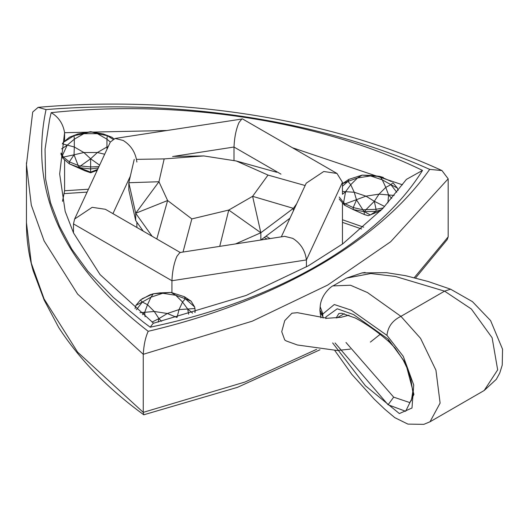<?xml version="1.0" encoding="UTF-8"?>
<svg xmlns="http://www.w3.org/2000/svg" width="529" height="529" viewBox="0 0 529 529"><rect width="100%" height="100%" fill="white"/><g stroke="black" fill="none" stroke-linecap="round" stroke-linejoin="round"><path stroke-width="0.79" d="M134.227 159.408L128.818 182.73L135.695 213.266L152.121 236.271M135.695 213.266L167.614 200.531L158.951 181.745L135.695 213.266L135.695 220.567L128.818 190.023L128.818 182.73L158.951 181.745L164.175 158.905L136.641 159.361M143.253 231.153L135.695 220.567M235.531 243.929L260.843 232.753L293.383 208.353L296.643 203.824M219.733 246.369L228.759 210.053L252.611 196.325L293.383 208.353L293.383 210.846M305.134 185.527L268.018 175.073L252.611 196.325L260.843 232.753L260.843 240.054M289.965 218.213L260.903 240.001M260.843 232.753L228.759 210.053L191.842 218.913L183.021 252.049M276.746 172.269L236.318 160.995L268.018 175.073M174.623 156.366L203.804 155.936L236.318 160.995M203.804 155.936L164.175 158.905M191.842 218.913L167.614 200.531L156.802 238.976M113.828 138.777L111.917 137.282L103.38 133.982L90.631 131.695L77.882 133.982L69.345 137.282L63.361 142.367L62.336 143.795L74.311 146.996L74.04 154.818L83.873 152.517L90.631 158.786L99.617 165.154M61.014 153.06L63.361 157.087L69.345 161.861L79.112 165.795L90.631 166.952L90.631 168.936L79.277 167.627L69.345 163.845L62.891 158.277L60.908 153.899M98.308 167.977L90.631 168.936L90.631 172.765L97.237 170.292M61.582 148.88L67.163 145.237L74.311 139.193L74.311 146.996L83.873 152.517L97.389 152.517L90.631 158.786L90.631 166.952L98.956 166.589M90.631 158.786L80.362 166.06L79.277 167.627L90.631 172.176L97.673 169.359M62.891 158.277L63.361 157.087L74.04 154.818L78.947 167.548L85.043 170.841L90.631 172.765M74.04 154.818L69.345 161.861L69.345 163.845L85.043 170.841M67.163 145.237L62.336 155.652L62.753 158.085M107.03 149.198L106.951 146.996L108.187 146.692M110.336 142.063L106.951 139.193L106.951 146.996L97.389 152.517L104.689 154.23M112.875 139.213L107.222 135.662L97.389 133.672L90.631 131.695L83.873 133.672L74.311 139.193L74.04 135.662L63.361 142.367M77.882 133.982L69.345 137.282M103.38 133.982L107.222 135.662L106.951 139.193L97.389 133.672L83.873 133.672L74.04 135.662M107.222 135.662L111.917 137.282M97.177 170.417L96.218 170.841M188.641 314.226L187.689 309.035L182.538 302.052L175.773 295.288L171.092 292.438L159.765 292.901L153.284 293.793L149.972 294.805L140.344 300.055L135.946 305.359L135.047 308.638M194.864 312.474L195.122 310.298L194.659 306.979L191.088 301.166L184.39 296.709L171.092 292.438L153.284 293.793L151.003 297.172L142.354 302.019L147.505 304.711L144.701 312.302L154.263 311.475L158.945 318.61L161.609 321.288M195.122 310.298L195.069 312.414M176.825 317.426L167.323 313.492L154.263 311.475L147.505 304.711L151.003 297.172L162.714 293.271L175.773 295.288L185.342 298.753L184.39 296.709M191.088 301.166L185.342 298.753L194.659 306.979M177.056 317.36L179.033 309.591L182.538 302.052L185.342 298.753M152.054 322.095L158.945 318.61L167.323 313.492L179.033 309.591L195.009 308.513M187.689 309.035L192.602 313.115M158.945 318.61L158.197 322.121M139.98 312.679L144.701 312.302L145.078 316.726M144.701 312.302L142.499 314.689M140.344 300.055L142.354 302.019L136.389 309.749M142.354 302.019L135.946 305.359M141.977 298.825L153.284 293.793M398.086 190.519L397.332 188.02L392.928 182.717L390.924 184.681L397.332 188.02M339.182 197.019L343.579 202.627L345.219 203.857L353.207 207.566L363 209.788L376.046 209.305L376.046 211.296L364.507 211.726L353.207 209.557L344.485 205.146L339.182 199.003M381.74 209.616L376.046 211.296L370.3 214.972L364.507 211.726L365.665 209.987L374.327 201.278L379.009 194.136L388.577 194.963L385.773 187.372L390.924 184.681L382.269 179.834L370.565 175.932L362.18 175.106L357.505 177.949L347.937 181.414L342.455 186.254M344.485 205.146L345.219 203.857L365.949 196.153L374.327 201.278L376.046 209.305L383.333 207.904M356.526 199.922L364.15 211.699L364.302 214.516L353.207 209.557L353.207 207.566L356.526 199.922L354.238 192.252L365.949 196.153L379.009 194.136L385.773 187.372L382.269 179.834L379.987 176.455L370.565 175.932L357.505 177.949L350.74 184.714L345.589 191.696L354.238 192.252L350.74 184.714L347.937 181.414L348.882 179.371L342.19 183.828L347.937 181.414M171.932 292.689L171.932 280.734C172.388 271.02 174.061 262.86 176.944 256.267L179.9 252.531L284.655 236.331L292.735 238.354C300.617 243.28 305.18 250.475 306.417 259.931L171.932 280.734L73.485 223.899L74.622 219.019L110.349 142.03L115.117 138.446L242.54 118.932L336.98 173.459L342.455 182.287L342.455 194.302L345.589 191.696L343.579 202.627L344.267 204.981M383.307 177.466L379.987 176.455L373.514 175.562L362.18 175.106L348.882 179.371M345.589 191.696L342.455 191.472M379.987 176.455L391.295 181.487M396.737 192.219L390.924 184.681M387.902 202.819L388.577 194.963L394.171 195.413M388.577 194.963L391.711 198.368M374.327 201.278L384.629 206.482M364.302 214.516L368.257 215.713L380.741 210.674M74.622 219.019L92.172 207.322L105.39 209.286L180.482 252.644M115.117 138.446L123.197 140.469C131.08 145.402 135.636 152.597 136.879 162.053M241.951 118.827L238.996 122.556C236.113 129.149 234.446 137.309 233.99 147.029L233.99 160.631M336.98 173.459L323.768 171.495L306.218 183.193L281.316 236.847M342.455 182.287L306.417 259.931L306.417 266.9M73.485 223.899L73.485 232.846M342.455 203.11L342.455 244.081M136.879 222.226L136.879 227.47M429.68 169.373C378.533 242.401 274.399 301.669 148.193 331.306C145.449 337.33 143.795 344.994 143.253 354.298L77.591 294.058L44.105 240.913L31.304 205.12L26.45 164.618L32.699 112.042L38.154 107.341L46.036 109.596C181.156 98.652 322.121 121.088 429.68 169.373L441.966 170.563L448.175 178.815L448.175 236.88L447.177 239.65L415.563 277.996M406.437 179.371L422.512 170.417C320.891 120.996 182.148 98.93 51.187 112.657L49.633 119.27L45.064 149.112L45.6 179.06L50.566 202.832L59.499 226.22L71.759 249.119L87.867 271.212L113.259 297.371L143.108 321.923L150.21 327.2L153.165 323.331L246.137 295.44L308.288 265.836L342.865 243.783L382.884 208.393L406.437 179.371M166.324 130.524L64.591 132.693C63.123 123.773 58.659 117.094 51.187 112.657M448.175 178.815L390.64 241.766L327.669 285.078L252.3 321.169L143.253 354.298L143.253 412.362L245 382.017L316.633 349.325M153.569 323.232L100.087 274.624L73.531 232.952L65.186 211.415L59.658 173.968L64.591 132.693L64.591 141.197M64.591 159.89L64.591 190.757L62.554 201.324M319.999 349.768L237.508 387.327L143.776 414.789L143.253 412.362L77.591 352.122L44.105 298.978L31.304 263.184L26.45 222.689L26.457 162.76M344.26 313.677L336.993 317.876M336.179 317.955L338.838 313.518L341.681 313.261L355.303 317.995C366.273 323.774 377.6 331.782 389.278 342.018L395.249 348.227L403.23 360.097L407.237 368.389L410.735 378.466L412.785 391.652L411.39 400.44L409.711 402.549L393.675 397.153L345.973 342.475M389.278 342.018L388.094 339.096L405.664 363.145L413.909 394.389L405.664 411.291L388.094 404.764L393.675 397.153M325.864 318.617L325.864 316.99L337.257 308.784L353.623 314.61L388.094 339.096M325.785 317.737L326.499 318.26M346.548 278.102L362.015 272.924L386.474 272.666L405.703 275.708L428.14 281.494L450.576 289.184L472.457 301.649L490.595 320.6L502.55 349.213L502.246 365.07L499.753 373.051L496.314 379.313L484.2 390.488L497.67 369.864L492.129 337.78L471.379 309.022L444.578 291.148L395.368 276.442L370.803 273.533L346.548 278.102L333.052 285.891C332.748 285.237 320.839 293.959 320.184 306.747L322.869 313.981L334.288 304.525L351.196 310.139L386.97 335.386C387.856 326.796 392.511 320.448 400.929 316.355L367.463 292.55L350.522 285.243L333.052 285.891M484.147 390.528L430.004 421.792L440.102 403.091L435.942 370.214L420.568 338.355L400.929 316.355L444.578 291.148L450.576 289.184M319.913 310.173L320.151 312.652L322.869 316.415L322.743 315.092L319.913 310.173L320.184 306.741M349.054 315.185L340.934 317.321L327.206 318.273L297.404 312.685L291.935 313.214L284.734 320.634L281.732 331.69L284.734 339.982L286.321 340.98L297.391 344.987L337.158 350.489L350.297 349.114M365.142 272.495L362.186 272.898M280.945 174.134L233.99 147.029L172.652 156.518M130.352 176.124L112.935 213.643M270.094 238.579L265.975 236.205M148.193 331.306C62.832 265.32 28.778 191.412 46.036 109.596M150.21 327.2C275.153 301.1 377.62 242.765 422.512 170.417M402.463 184.8L292.418 147.73M414.26 277.672L448.175 236.88M62.515 201.159L64.591 190.757L88.455 189.217M363.668 227.172L342.455 219.76M388.094 404.764L335.069 342.977M322.869 316.415L323.074 318.088M332.655 342.944L365.4 385.74L399.362 413.559L411.992 408.018L413.724 384.967L403.29 356.394L386.97 335.386M322.743 315.092L322.869 313.981M264.269 237.481L267 239.062M38.154 107.341C180.144 94.85 329.336 118.681 441.966 170.563M143.776 414.789C107.685 388.471 79.317 359.343 58.666 327.418L44.172 300.082L33.175 270.769C28.626 254.839 26.384 238.817 26.45 222.689M64.069 193.614L87.106 192.113M342.455 222.365L361.605 228.971M320.151 312.659L320.918 317.909M334.811 350.548L351.878 374.42L374.281 399.223L384.788 409.234L394.786 417.639L407.905 424.113L423.841 424.357L430.051 421.752M370.373 342.098L380.086 334.394"/></g></svg>
